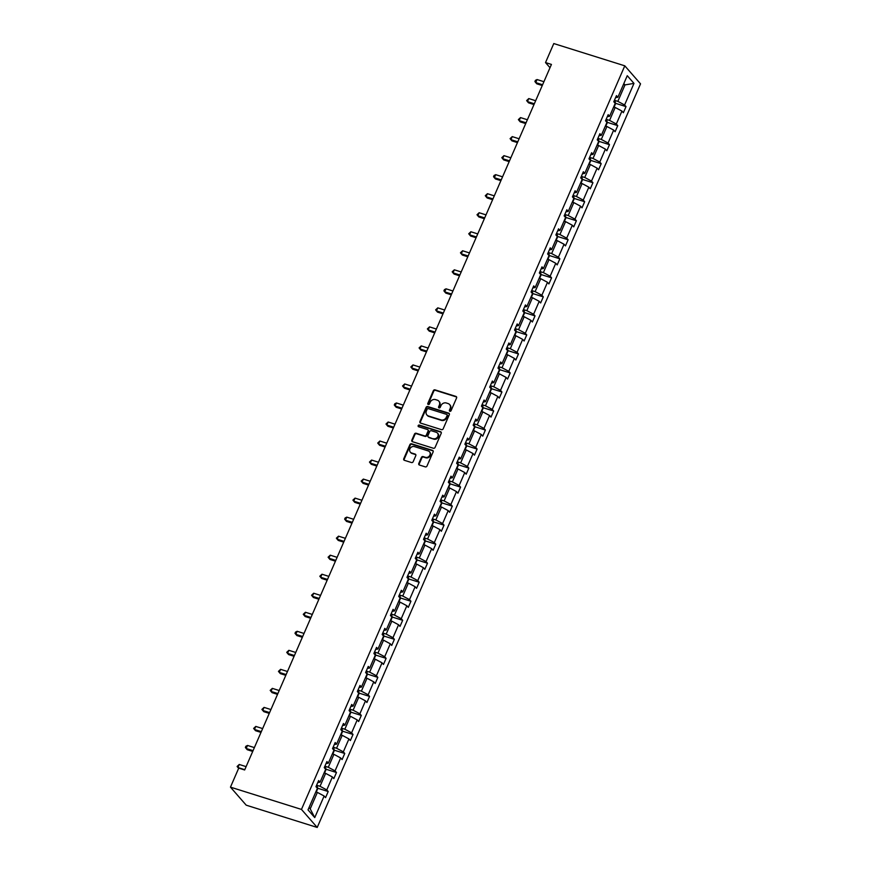 <?xml version="1.0" encoding="UTF-8"?>
<svg xmlns="http://www.w3.org/2000/svg" width="871" height="871" viewBox="0 0 871 871"><rect width="100%" height="100%" fill="white"/><g stroke="black" fill="none" stroke-linecap="round" stroke-linejoin="round"><path stroke-width="1.31" d="M449.872 411.286A0.936 0.827 -41.1 0 0 451.047 410.709L456.578 397.982A1.339 1.176 -41.1 0 0 455.936 396.425L435.032 389.87A1.339 1.176 -41.1 0 0 433.344 390.698L427.813 403.415A0.936 0.827 -41.1 0 0 428.271 404.514A0.936 0.827 -41.1 0 0 429.447 403.926L430.154 402.282A4.29 3.778 -41.1 0 1 435.544 399.615L437.286 400.159A4.29 3.778 -41.1 0 1 439.332 405.157L438.625 406.811A0.936 0.827 -41.1 0 0 439.071 407.9A0.936 0.827 -41.1 0 0 440.247 407.312L440.966 405.668A4.29 3.778 -41.1 0 1 446.344 403.001L448.086 403.556A4.29 3.778 -41.1 0 1 450.133 408.553L449.425 410.197A0.936 0.827 -41.1 0 0 449.872 411.286M418.799 463.47A1.339 1.176 -41.1 0 0 419.441 465.038L425.309 466.878A1.339 1.176 -41.1 0 0 426.986 466.039L433.127 451.918A1.339 1.176 -41.1 0 0 432.484 450.351L411.58 443.796A1.339 1.176 -41.1 0 0 409.903 444.624L403.752 458.756A1.339 1.176 -41.1 0 0 404.394 460.313L411.482 462.534A1.339 1.176 -41.1 0 0 413.17 461.706L415.794 455.664A1.339 1.176 -41.1 0 0 415.151 454.096L411.635 452.996A3.582 3.157 -41.1 0 1 414.422 446.594L428.184 450.906A3.582 3.157 -41.1 0 1 425.407 457.319L423.11 456.6A1.339 1.176 -41.1 0 0 421.422 457.427L418.799 463.47L419.223 463.96A1.339 1.176 -41.1 0 0 419.201 464.929M624.79 65.826L553.782 43.55L545.518 62.57L551.43 64.432L244.653 769.975L238.73 768.113L230.467 787.144L301.464 809.42L624.79 65.826L640.533 83.856L317.218 827.45L301.464 809.42M441.488 429.643A1.339 1.176 -41.1 0 0 443.176 428.815L449.316 414.683A1.339 1.176 -41.1 0 0 448.674 413.126L427.77 406.561A1.339 1.176 -41.1 0 0 426.082 407.399L419.942 421.52A1.339 1.176 -41.1 0 0 420.584 423.088L441.488 429.643M441.227 433.301L435.086 447.422A1.339 1.176 -41.1 0 1 433.399 448.26L412.495 441.706A1.339 1.176 -41.1 0 1 411.852 440.138L414.476 434.096A1.339 1.176 -41.1 0 1 416.164 433.257L424.645 435.925A1.339 1.176 -41.1 0 0 426.322 435.086L428.064 431.08A1.339 1.176 -41.1 0 0 427.421 429.512L418.603 426.746A0.936 0.827 -41.1 0 1 419.321 425.07L440.584 431.744A1.339 1.176 -41.1 0 1 441.227 433.301M308.018 809.888L317.403 788.299L315.977 786.665L318.634 780.568L320.06 782.202L325.678 769.278L324.252 767.645L326.908 761.548L328.323 763.181L333.952 750.247L332.526 748.614L335.172 742.517L336.598 744.15L342.227 731.226L340.801 729.593L343.446 723.496L344.872 725.129L350.49 712.195L349.064 710.562L351.721 704.465L353.147 706.098L358.765 693.174L357.339 691.541L359.995 685.444L361.421 687.077L367.039 674.143L365.613 672.51L368.27 666.413L369.696 668.046L375.314 655.123L373.888 653.49L376.544 647.393L377.96 649.026L383.588 636.091L382.162 634.458L384.808 628.361L386.234 629.994L391.863 617.071L390.437 615.438L393.082 609.341L394.509 610.974L400.127 598.039L398.7 596.406L401.357 590.309L402.783 591.942L408.401 579.019L406.975 577.386L409.631 571.289L411.058 572.922L416.676 559.988L415.249 558.355L417.906 552.258L419.332 553.891L424.95 540.967L423.524 539.334L426.169 533.237L427.596 534.87L433.225 521.936L431.798 520.303L434.444 514.206L435.87 515.839L441.499 502.915L440.073 501.282L442.718 495.185L444.145 496.818L449.763 483.884L448.336 482.251L450.993 476.154L452.419 477.787L458.037 464.864L456.611 463.23L459.267 457.133L460.694 458.767L466.312 445.832L464.885 444.199L467.542 438.102L468.968 439.735L474.586 426.812L473.16 425.179L475.806 419.082L477.232 420.715L482.861 407.78L481.434 406.147L484.08 400.05L485.506 401.683L491.135 388.76L489.709 387.127L492.355 381.03L493.781 382.663L499.399 369.729L497.972 368.095L500.629 361.998L502.055 363.632L507.673 350.708L506.247 349.075L508.904 342.978L510.33 344.611L515.948 331.677L514.521 330.044L517.178 323.947L518.604 325.58L524.222 312.656L522.796 311.023L525.442 304.926L526.868 306.559L532.497 293.625L531.07 291.992L533.716 285.895L535.142 287.528L540.771 274.605L539.345 272.971L541.991 266.874L543.417 268.508L549.035 255.573L547.609 253.94L550.265 247.843L551.691 249.476L557.309 236.553L555.883 234.92L558.54 228.823L559.966 230.456L565.584 217.521L564.158 215.899L566.814 209.791L568.24 211.424L573.858 198.501L572.432 196.868L575.078 190.771L576.504 192.404L582.133 179.47L580.707 177.847L583.352 171.739L584.779 173.373L590.407 160.449L588.981 158.816L591.627 152.719L593.053 154.352L598.671 141.418L597.245 139.796L599.901 133.688L601.328 135.321L606.945 122.397L605.519 120.764L608.176 114.667L609.602 116.3L615.22 103.366L613.794 101.744L616.45 95.636L617.877 97.269L627.262 75.69L633.979 83.387L624.594 104.977L626.02 106.61L623.375 112.707L621.948 111.074L616.32 123.998L617.746 125.631L615.1 131.728L613.674 130.095L608.056 143.029L609.482 144.662L606.826 150.759L605.399 149.126L599.781 162.05L601.208 163.683L598.551 169.78L597.125 168.147L591.507 181.081L592.933 182.714L590.277 188.811L588.85 187.178L583.232 200.101L584.659 201.734L582.013 207.831L580.587 206.198L574.958 219.133L576.384 220.766L573.739 226.863L572.312 225.23L566.683 238.153L568.11 239.786L565.464 245.883L564.038 244.25L558.42 257.185L559.846 258.818L557.19 264.915L555.763 263.282L550.145 276.205L551.572 277.838L548.915 283.935L547.489 282.302L541.871 295.236L543.297 296.869L540.641 302.966L539.214 301.333L533.596 314.257L535.023 315.89L532.377 321.987L530.951 320.354L525.322 333.288L526.748 334.91L524.102 341.018L522.676 339.385L517.058 352.309L518.474 353.942L515.828 360.039L514.402 358.406L508.784 371.34L510.21 372.962L507.553 379.07L506.127 377.437L500.509 390.36L501.936 391.994L499.279 398.091L497.853 396.457L492.235 409.392L493.661 411.014L491.004 417.122L489.578 415.489L483.96 428.412L485.387 430.045L482.741 436.142L481.315 434.509L475.686 447.444L477.112 449.066L474.466 455.174L473.04 453.541L467.422 466.464L468.838 468.097L466.192 474.194L464.766 472.561L459.148 485.495L460.574 487.118L457.917 493.226L456.491 491.592L450.873 504.516L452.299 506.149L449.643 512.246L448.217 510.613L442.599 523.536L444.025 525.169L441.368 531.277L439.942 529.644L434.324 542.568L435.75 544.201L433.105 550.298L431.678 548.665L426.05 561.588L427.476 563.221L424.83 569.329L423.404 567.696L417.786 580.619L419.201 582.253L416.556 588.35L415.129 586.716L409.512 599.64L410.938 601.273L408.281 607.381L406.855 605.748L401.237 618.671L402.663 620.304L400.007 626.401L398.58 624.768L392.963 637.692L394.389 639.325L391.732 645.433L390.306 643.8L384.688 656.723L386.114 658.356L383.469 664.453L382.042 662.82L376.414 675.744L377.84 677.377L375.194 683.485L373.768 681.851L368.15 694.775L369.565 696.408L366.92 702.505L365.493 700.872L359.875 713.795L361.302 715.429L358.645 721.526L357.219 719.903L351.601 732.827L353.027 734.46L350.371 740.557L348.944 738.924L343.326 751.847L344.753 753.48L342.096 759.577L340.67 757.955L335.052 770.879L336.478 772.512L333.833 778.609L332.406 776.976L326.777 789.899L328.204 791.532L325.558 797.629L324.132 796.007L314.747 817.586L308.018 809.888M324.11 772.893L325.645 773.372L320.027 786.295L316.609 785.228M320.027 786.295L326.777 789.899M325.645 773.372L332.406 776.976M317.763 782.55L320.06 782.202M332.384 753.861L333.92 754.34L328.291 767.275L324.883 766.197M328.291 767.275L335.052 770.879M333.92 754.34L340.67 757.955M326.037 763.529L328.323 763.181M340.648 734.841L342.194 735.32L336.565 748.243L333.147 747.176M336.565 748.243L343.326 751.847M342.194 735.32L348.944 738.924M334.312 744.498L336.598 744.15M348.923 715.81L350.458 716.289L344.84 729.223L341.421 728.145M344.84 729.223L351.601 732.827M350.458 716.289L357.219 719.903M342.586 725.478L344.872 725.129M357.197 696.789L358.732 697.268L353.114 710.192L349.696 709.125M353.114 710.192L359.875 713.795M358.732 697.268L365.493 700.872M350.861 706.446L353.147 706.098M365.472 677.758L367.007 678.237L361.389 691.171L357.97 690.093M361.389 691.171L368.15 694.775M367.007 678.237L373.768 681.851M359.135 687.426L361.421 687.077M373.746 658.737L375.281 659.216L369.663 672.14L366.245 671.073M369.663 672.14L376.414 675.744M375.281 659.216L382.042 662.82M367.399 668.395L369.696 668.046M382.021 639.706L383.556 640.185L377.927 653.119L374.519 652.041M377.927 653.119L384.688 656.723M383.556 640.185L390.306 643.8M375.673 649.374L377.96 649.026M390.284 620.685L391.83 621.165L386.201 634.088L382.783 633.021M386.201 634.088L392.963 637.692M391.83 621.165L398.58 624.768M383.948 630.343L386.234 629.994M398.559 601.654L400.094 602.133L394.476 615.068L391.057 613.99M394.476 615.068L401.237 618.671M400.094 602.133L406.855 605.748M392.222 611.322L394.509 610.974M406.833 582.634L408.368 583.113L402.75 596.036L399.332 594.969M402.75 596.036L409.512 599.64M408.368 583.113L415.129 586.716M400.497 592.291L402.783 591.942M415.108 563.602L416.643 564.081L411.025 577.016L407.606 575.938M411.025 577.016L417.786 580.619M416.643 564.081L423.404 567.696M408.771 573.27L411.058 572.922M423.382 544.582L424.917 545.061L419.299 557.984L415.881 556.917M419.299 557.984L426.05 561.588M424.917 545.061L431.678 548.665M417.035 554.239L419.332 553.891M431.657 525.551L433.192 526.03L427.563 538.964L424.155 537.886M427.563 538.964L434.324 542.568M433.192 526.03L439.942 529.644M425.309 535.219L427.596 534.87M439.92 506.53L441.466 507.009L435.838 519.933L432.419 518.866M435.838 519.933L442.599 523.536M441.466 507.009L448.217 510.613M433.584 516.187L435.87 515.839M448.195 487.499L449.73 487.978L444.112 500.912L440.693 499.834M444.112 500.912L450.873 504.516M449.73 487.978L456.491 491.592M441.858 497.167L444.145 496.818M456.469 468.478L458.004 468.957L452.387 481.881L448.968 480.814M452.387 481.881L459.148 485.495M458.004 468.957L464.766 472.561M450.133 478.135L452.419 477.787M464.744 449.447L466.279 449.926L460.661 462.86L457.242 461.782M460.661 462.86L467.422 466.464M466.279 449.926L473.04 453.541M458.407 459.115L460.694 458.767M473.018 430.426L474.553 430.905L468.936 443.829L465.517 442.762M468.936 443.829L475.686 447.444M474.553 430.905L481.315 434.509M466.671 440.084L468.968 439.735M481.293 411.395L482.828 411.874L477.199 424.808L473.791 423.731M477.199 424.808L483.96 428.412M482.828 411.874L489.578 415.489M474.945 421.063L477.232 420.715M489.556 392.375L491.102 392.854L485.474 405.777L482.055 404.71M485.474 405.777L492.235 409.392M491.102 392.854L497.853 396.457M483.22 402.043L485.506 401.683M497.831 373.343L499.366 373.822L493.748 386.757L490.329 385.679M493.748 386.757L500.509 390.36M499.366 373.822L506.127 377.437M491.494 383.011L493.781 382.663M506.105 354.323L507.641 354.802L502.023 367.725L498.604 366.658M502.023 367.725L508.784 371.34M507.641 354.802L514.402 358.406M499.769 363.991L502.055 363.632M514.38 335.291L515.915 335.771L510.297 348.705L506.878 347.627M510.297 348.705L517.058 352.309M515.915 335.771L522.676 339.385M508.043 344.96L510.33 344.611M522.654 316.271L524.19 316.75L518.572 329.674L515.153 328.607M518.572 329.674L525.322 333.288M524.19 316.75L530.951 320.354M516.307 325.939L518.604 325.58M530.929 297.24L532.464 297.719L526.835 310.653L523.427 309.575M526.835 310.653L533.596 314.257M532.464 297.719L539.214 301.333M524.582 306.908L526.868 306.559M539.193 278.219L540.739 278.698L535.11 291.622L531.691 290.555M535.11 291.622L541.871 295.236M540.739 278.698L547.489 282.302M532.856 287.887L535.142 287.528M547.467 259.188L549.002 259.667L543.384 272.601L539.966 271.523M543.384 272.601L550.145 276.205M549.002 259.667L555.763 263.282M541.131 268.856L543.417 268.508M555.742 240.167L557.277 240.646L551.659 253.57L548.24 252.503M551.659 253.57L558.42 257.185M557.277 240.646L564.038 244.25M549.405 249.835L551.691 249.476M564.016 221.136L565.551 221.615L559.933 234.549L556.515 233.472M559.933 234.549L566.683 238.153M565.551 221.615L572.312 225.23M557.68 230.804L559.966 230.456M572.291 202.116L573.826 202.595L568.208 215.518L564.789 214.451M568.208 215.518L574.958 219.133M573.826 202.595L580.587 206.198M565.943 211.784L568.24 211.424M580.565 183.084L582.1 183.563L576.471 196.498L573.064 195.42M576.471 196.498L583.232 200.101M582.1 183.563L588.85 187.178M574.218 192.752L576.504 192.404M588.829 164.064L590.375 164.543L584.746 177.466L581.327 176.399M584.746 177.466L591.507 181.081M590.375 164.543L597.125 168.147M582.492 173.732L584.779 173.373M597.103 145.032L598.638 145.511L593.02 158.446L589.602 157.368M593.02 158.446L599.781 162.05M598.638 145.511L605.399 149.126M590.767 154.7L593.053 154.352M605.378 126.012L606.913 126.491L601.295 139.414L597.876 138.347M601.295 139.414L608.056 143.029M606.913 126.491L613.674 130.095M599.041 135.68L601.328 135.321M613.652 106.981L615.187 107.46L609.569 120.394L606.151 119.316M609.569 120.394L616.32 123.998M615.187 107.46L621.948 111.074M607.316 116.649L609.602 116.3M623.462 84.422L624.997 84.901L617.844 101.363L614.425 100.296M617.844 101.363L624.594 104.977M633.979 83.387L624.997 84.901L623.832 83.562M230.467 787.144L246.21 805.174L317.218 827.45M545.518 62.57L550.004 67.72M309.042 807.526L310.218 808.865L317.371 792.392L315.835 791.913M615.579 97.628L617.877 97.269M317.371 792.392L324.132 796.007M314.747 817.586L310.218 808.865M615.438 103.279L626.02 106.61M607.163 122.31L617.746 125.631M598.889 141.331L609.482 144.662M590.614 160.362L601.208 163.683M582.34 179.382L592.933 182.714M574.076 198.414L584.659 201.734M565.802 217.434L576.384 220.766M557.527 236.466L568.11 239.786M549.253 255.486L559.846 258.818M540.978 274.517L551.572 277.838M532.704 293.538L543.297 296.869M524.44 312.569L535.023 315.89M516.165 331.59L526.748 334.91M507.891 350.621L518.474 353.942M499.616 369.642L510.21 372.962M491.342 388.673L501.936 391.994M483.067 407.693L493.661 411.014M474.804 426.725L485.387 430.045M466.529 445.745L477.112 449.066M458.255 464.776L468.838 468.097M449.98 483.797L460.574 487.118M441.706 502.828L452.299 506.149M433.431 521.849L444.025 525.169M425.168 540.88L435.75 544.201M416.893 559.901L427.476 563.221M408.619 578.932L419.201 582.253M400.344 597.952L410.938 601.273M392.07 616.984L402.663 620.304M383.795 636.004L394.389 639.325M375.532 655.036L386.114 658.356M367.257 674.056L377.84 677.377M358.983 693.087L369.565 696.408M350.708 712.108L361.302 715.429M342.434 731.139L353.027 734.46M334.159 750.16L344.753 753.48M325.896 769.191L336.478 772.512M317.621 788.211L328.204 791.532M449.795 411.264A0.936 0.827 -41.1 0 1 449.85 410.687L450.568 409.032A4.29 3.778 -41.1 0 0 449.85 404.819M439.049 401.433A4.29 3.778 -41.1 0 1 439.757 405.646L439.049 407.29A0.936 0.827 -41.1 0 0 438.995 407.868M456.6 397.013A1.339 1.176 -41.1 0 0 456.36 396.915L435.456 390.35A1.339 1.176 -41.1 0 0 433.769 391.188L428.238 403.904A0.936 0.827 -41.1 0 0 428.194 404.482M449.338 413.714A1.339 1.176 -41.1 0 0 449.098 413.616L428.194 407.051A1.339 1.176 -41.1 0 0 426.507 407.889L420.366 422.01A1.339 1.176 -41.1 0 0 420.345 422.979M447.117 415.489A0.936 0.827 -41.1 0 0 446.671 414.4L428.314 408.641A0.936 0.827 -41.1 0 0 427.138 409.228L426.387 410.96A4.29 3.778 -41.1 0 0 428.434 415.957L440.976 419.898A4.29 3.778 -41.1 0 0 446.366 417.231L447.117 415.489L447.542 415.979A0.936 0.827 -41.1 0 0 447.171 414.912M427.095 415.184A4.29 3.778 -41.1 0 0 428.859 416.447L428.434 415.957M447.542 415.979L446.79 417.721A4.29 3.778 -41.1 0 1 441.412 420.377L428.859 416.447M428.086 430.111A1.339 1.176 -41.1 0 1 428.488 431.57L426.746 435.576A1.339 1.176 -41.1 0 1 425.07 436.404L416.588 433.747A1.339 1.176 -41.1 0 0 414.901 434.585L412.277 440.628A1.339 1.176 -41.1 0 0 412.255 441.597M441.249 432.332A1.339 1.176 -41.1 0 0 441.009 432.223L419.757 425.56A0.936 0.827 -41.1 0 0 418.526 426.725M433.442 438.679A3.582 3.157 -41.1 0 0 436.219 432.277L431.374 430.753A1.339 1.176 -41.1 0 0 429.697 431.591L427.944 435.598A1.339 1.176 -41.1 0 0 428.586 437.155L433.867 439.169A3.582 3.157 -41.1 0 0 437.732 433.377M428.358 437.057A1.339 1.176 -41.1 0 0 429.011 437.645L428.586 437.155M433.867 439.169L429.011 437.645M429.697 452.016A3.582 3.157 -41.1 0 1 425.832 457.798L423.535 457.079A1.339 1.176 -41.1 0 0 421.847 457.917L419.223 463.96M410.557 452.387A3.582 3.157 -41.1 0 0 412.059 453.486L411.635 452.996M415.815 454.695A1.339 1.176 -41.1 0 0 415.576 454.586L412.059 453.486M433.148 450.949A1.339 1.176 -41.1 0 0 432.909 450.84L412.005 444.286A1.339 1.176 -41.1 0 0 410.328 445.114L404.177 459.246A1.339 1.176 -41.1 0 0 404.155 460.215M614.066 107.111L615.514 103.791L615.187 101.591A3.615 0.817 -156.5 0 0 614.197 100.818M543.929 81.7L537.059 79.544L535.73 82.593L536.797 83.812L542.263 85.521M537.059 79.544L535.436 80.339L534.914 81.558L535.73 82.593L542.6 84.748M605.791 126.143L607.239 122.822L606.913 120.623A3.615 0.817 -156.5 0 0 605.922 119.85M535.654 100.72L528.784 98.565L527.456 101.613L528.523 102.832L533.988 104.553M528.784 98.565L526.639 100.59L527.456 101.613L534.326 103.769M597.517 145.163L598.965 141.842L598.638 139.643A3.615 0.817 -156.5 0 0 597.648 138.87M527.38 119.752L520.51 117.596L519.192 120.644L520.248 121.864L525.714 123.573M520.51 117.596L518.365 119.61L519.192 120.644L526.051 122.8M589.242 164.194L590.69 160.863L590.375 158.674A3.615 0.817 -156.5 0 0 589.373 157.901M519.105 138.772L512.246 136.616L510.918 139.665L511.974 140.884L517.439 142.604M512.246 136.616L510.09 138.641L510.918 139.665L517.777 141.821M580.979 183.215L582.416 179.894L582.1 177.695A3.615 0.817 -156.5 0 0 581.099 176.922M510.831 157.803L503.971 155.648L502.643 158.696L503.71 159.916L509.165 161.625M503.971 155.648L501.816 157.662L502.643 158.696L509.502 160.852M572.704 202.246L574.141 198.915L573.826 196.726A3.615 0.817 -156.5 0 0 572.835 195.953M502.556 176.824L495.697 174.668L494.369 177.717L495.436 178.936L500.901 180.656M495.697 174.668L494.075 175.474L493.552 176.693L494.369 177.717L501.239 179.872M564.43 221.267L565.878 217.946L565.551 215.747A3.615 0.817 -156.5 0 0 564.56 214.974M494.293 195.855L487.422 193.7L486.094 196.748L487.161 197.967L492.627 199.677M487.422 193.7L485.278 195.714L486.094 196.748L492.964 198.904M556.155 240.298L557.603 236.966L557.277 234.778A3.615 0.817 -156.5 0 0 556.286 234.005M486.018 214.876L479.148 212.72L477.82 215.768L478.887 216.988L484.352 218.708M479.148 212.72L477.003 214.745L477.82 215.768L484.69 217.924M547.881 259.318L549.329 255.998L549.002 253.799A3.615 0.817 -156.5 0 0 548.011 253.026M477.744 233.907L470.873 231.751L469.556 234.8L470.612 236.019L476.078 237.729M470.873 231.751L468.729 233.766L469.556 234.8L476.415 236.956M539.606 278.35L541.054 275.018L540.739 272.83A3.615 0.817 -156.5 0 0 539.737 272.057M469.469 252.928L462.61 250.772L461.282 253.82L462.338 255.04L467.803 256.76M462.61 250.772L460.454 252.797L461.282 253.82L468.141 255.976M531.343 297.37L532.78 294.05L532.464 291.85A3.615 0.817 -156.5 0 0 531.462 291.077M461.195 271.959L454.335 269.803L453.007 272.852L454.074 274.071L459.529 275.78M454.335 269.803L452.18 271.817L453.007 272.852L459.866 275.007M523.068 316.402L524.505 313.07L524.19 310.882A3.615 0.817 -156.5 0 0 523.199 310.109M452.92 290.979L446.061 288.824L444.733 291.872L445.8 293.091L451.265 294.812M446.061 288.824L444.439 289.629L443.916 290.849L444.733 291.872L451.603 294.028M514.794 335.422L516.242 332.101L515.915 329.902A3.615 0.817 -156.5 0 0 514.924 329.129M444.656 310.011L437.786 307.855L436.458 310.903L437.525 312.123L442.991 313.832M437.786 307.855L435.642 309.869L436.458 310.903L443.328 313.059M506.519 354.453L507.967 351.122L507.641 348.933A3.615 0.817 -156.5 0 0 506.65 348.16M436.382 329.031L429.512 326.875L428.184 329.924L429.251 331.143L434.716 332.864M429.512 326.875L427.367 328.9L428.184 329.924L435.054 332.08M498.245 373.474L499.693 370.153L499.366 367.954A3.615 0.817 -156.5 0 0 498.375 367.181M428.107 348.062L421.237 345.907L419.92 348.955L420.976 350.175L426.442 351.884M421.237 345.907L419.093 347.921L419.92 348.955L426.779 351.111M489.97 392.505L491.418 389.174L491.102 386.985A3.615 0.817 -156.5 0 0 490.101 386.212M419.833 367.083L412.974 364.927L411.645 367.976L412.702 369.195L418.167 370.915M412.974 364.927L410.818 366.952L411.645 367.976L418.505 370.131M481.707 411.526L483.144 408.205L482.828 406.006A3.615 0.817 -156.5 0 0 481.826 405.233M411.558 386.114L404.699 383.959L403.371 387.007L404.438 388.226L409.893 389.936M404.699 383.959L402.544 385.973L403.371 387.007L410.23 389.163M473.432 430.557L474.869 427.226L474.553 425.037A3.615 0.817 -156.5 0 0 473.563 424.264M403.284 405.135L396.425 402.979L395.096 406.028L396.163 407.247L401.629 408.967M396.425 402.979L394.803 403.785L394.28 405.004L395.096 406.028L401.967 408.183M465.158 449.578L466.606 446.257L466.279 444.058A3.615 0.817 -156.5 0 0 465.288 443.285M395.02 424.166L388.15 422.01L386.822 425.059L387.889 426.278L393.354 427.988M388.15 422.01L386.005 424.025L386.822 425.059L393.692 427.215M456.883 468.609L458.331 465.277L458.004 463.089A3.615 0.817 -156.5 0 0 457.014 462.316M386.746 443.187L379.876 441.031L378.547 444.079L379.614 445.299L385.08 447.019M379.876 441.031L377.731 443.056L378.547 444.079L385.418 446.235M448.609 487.629L450.057 484.309L449.73 482.109A3.615 0.817 -156.5 0 0 448.739 481.336M378.471 462.218L371.601 460.062L370.284 463.111L371.34 464.33L376.805 466.039M371.601 460.062L369.456 462.076L370.284 463.111L377.143 465.266M440.334 506.661L441.782 503.329L441.466 501.141A3.615 0.817 -156.5 0 0 440.465 500.368M370.197 481.238L363.338 479.083L362.009 482.131L363.065 483.351L368.531 485.071M363.338 479.083L361.182 481.108L362.009 482.131L368.869 484.287M432.07 525.681L433.508 522.36L433.192 520.161A3.615 0.817 -156.5 0 0 432.19 519.388M361.922 500.27L355.063 498.114L353.735 501.163L354.802 502.382L360.256 504.091M355.063 498.114L352.907 500.128L353.735 501.163L360.594 503.318M423.796 544.713L425.233 541.381L424.917 539.193A3.615 0.817 -156.5 0 0 423.927 538.42M353.648 519.29L346.789 517.134L345.46 520.183L346.527 521.402L351.993 523.123M346.789 517.134L345.166 517.94L344.644 519.16L345.46 520.183L352.33 522.339M415.521 563.733L416.969 560.412L416.643 558.213A3.615 0.817 -156.5 0 0 415.652 557.44M345.384 538.322L338.514 536.166L337.186 539.214L338.253 540.434L343.718 542.143M338.514 536.166L336.369 538.18L337.186 539.214L344.056 541.37M407.247 582.753L408.695 579.433L408.368 577.244A3.615 0.817 -156.5 0 0 407.378 576.471M337.11 557.342L330.24 555.186L328.911 558.235L329.978 559.454L335.444 561.174M330.24 555.186L328.095 557.211L328.911 558.235L335.781 560.391M398.972 601.785L400.42 598.464L400.094 596.265A3.615 0.817 -156.5 0 0 399.103 595.492M328.835 576.373L321.965 574.218L320.648 577.266L321.704 578.486L327.169 580.195M321.965 574.218L319.82 576.232L320.648 577.266L327.507 579.422M390.698 620.805L392.146 617.485L391.83 615.296A3.615 0.817 -156.5 0 0 390.829 614.523M320.561 595.394L313.702 593.238L312.373 596.287L313.429 597.506L318.895 599.226M313.702 593.238L311.546 595.263L312.373 596.287L319.232 598.442M382.434 639.837L383.871 636.516L383.556 634.317A3.615 0.817 -156.5 0 0 382.554 633.544M312.286 614.425L305.427 612.269L304.099 615.318L305.166 616.537L310.62 618.247M305.427 612.269L303.271 614.284L304.099 615.318L310.958 617.474M374.16 658.857L375.597 655.536L375.281 653.348A3.615 0.817 -156.5 0 0 374.29 652.575M304.012 633.446L297.153 631.29L295.824 634.338L296.891 635.558L302.357 637.278M297.153 631.29L295.53 632.096L295.008 633.315L295.824 634.338L302.694 636.494M365.885 677.888L367.333 674.568L367.007 672.368A3.615 0.817 -156.5 0 0 366.016 671.595M295.748 652.477L288.878 650.321L287.55 653.37L288.617 654.589L294.082 656.298M288.878 650.321L286.733 652.335L287.55 653.37L294.42 655.525M357.611 696.909L359.059 693.588L358.732 691.4A3.615 0.817 -156.5 0 0 357.741 690.627M287.474 671.497L280.604 669.342L279.275 672.39L280.342 673.61L285.808 675.33M280.604 669.342L278.459 671.367L279.275 672.39L286.145 674.546M349.336 715.94L350.784 712.62L350.458 710.42A3.615 0.817 -156.5 0 0 349.467 709.647M279.199 690.529L272.329 688.373L271.012 691.422L272.068 692.641L277.533 694.35M272.329 688.373L270.184 690.387L271.012 691.422L277.871 693.577M341.062 734.961L342.51 731.64L342.194 729.452A3.615 0.817 -156.5 0 0 341.192 728.679M270.925 709.549L264.065 707.394L262.737 710.442L263.804 711.661L269.259 713.382M264.065 707.394L261.91 709.419L262.737 710.442L269.596 712.598M332.798 753.992L334.235 750.671L333.92 748.472A3.615 0.817 -156.5 0 0 332.918 747.699M262.65 728.581L255.791 726.425L254.463 729.473L255.53 730.693L260.984 732.402M255.791 726.425L253.635 728.439L254.463 729.473L261.322 731.629M324.524 773.013L325.961 769.692L325.645 767.503A3.615 0.817 -156.5 0 0 324.654 766.73M254.376 747.601L247.516 745.445L246.188 748.494L247.255 749.713L252.721 751.433M247.516 745.445L245.894 746.251L245.372 747.47L246.188 748.494L253.058 750.65M316.249 792.044L317.697 788.723L317.371 786.524A3.615 0.817 -156.5 0 0 316.38 785.751M246.112 766.632L239.242 764.477L237.914 767.525L244.784 769.681M238.632 768.342L237.097 766.491L239.242 764.477M614.708 102.778L615.198 101.657M606.434 121.809L606.924 120.677M598.159 140.83L598.649 139.698M589.885 159.861L590.375 158.729M581.61 178.882L582.1 177.749M573.347 197.913L573.837 196.781M565.072 216.933L565.562 215.801M556.798 235.965L557.288 234.832M548.523 254.985L549.013 253.853M540.249 274.017L540.739 272.884M531.974 293.037L532.464 291.905M523.711 312.068L524.2 310.936M515.436 331.089L515.926 329.957M507.162 350.12L507.651 348.988M498.887 369.141L499.377 368.008M490.613 388.172L491.102 387.04M482.338 407.193L482.828 406.06M474.074 426.224L474.564 425.092M465.8 445.244L466.29 444.112M457.525 464.276L458.015 463.143M449.251 483.296L449.741 482.164M440.976 502.327L441.466 501.195M432.702 521.348L433.192 520.216M424.438 540.379L424.928 539.247M416.164 559.4L416.654 558.267M407.889 578.431L408.379 577.299M399.615 597.452L400.105 596.319M391.34 616.483L391.83 615.351M383.066 635.503L383.556 634.371M374.802 654.535L375.292 653.402M366.528 673.555L367.018 672.423M358.253 692.587L358.743 691.454M349.979 711.607L350.469 710.475M341.704 730.638L342.194 729.506M333.43 749.659L333.92 748.527M325.166 768.69L325.656 767.558M316.892 787.711L317.382 786.578"/></g></svg>
